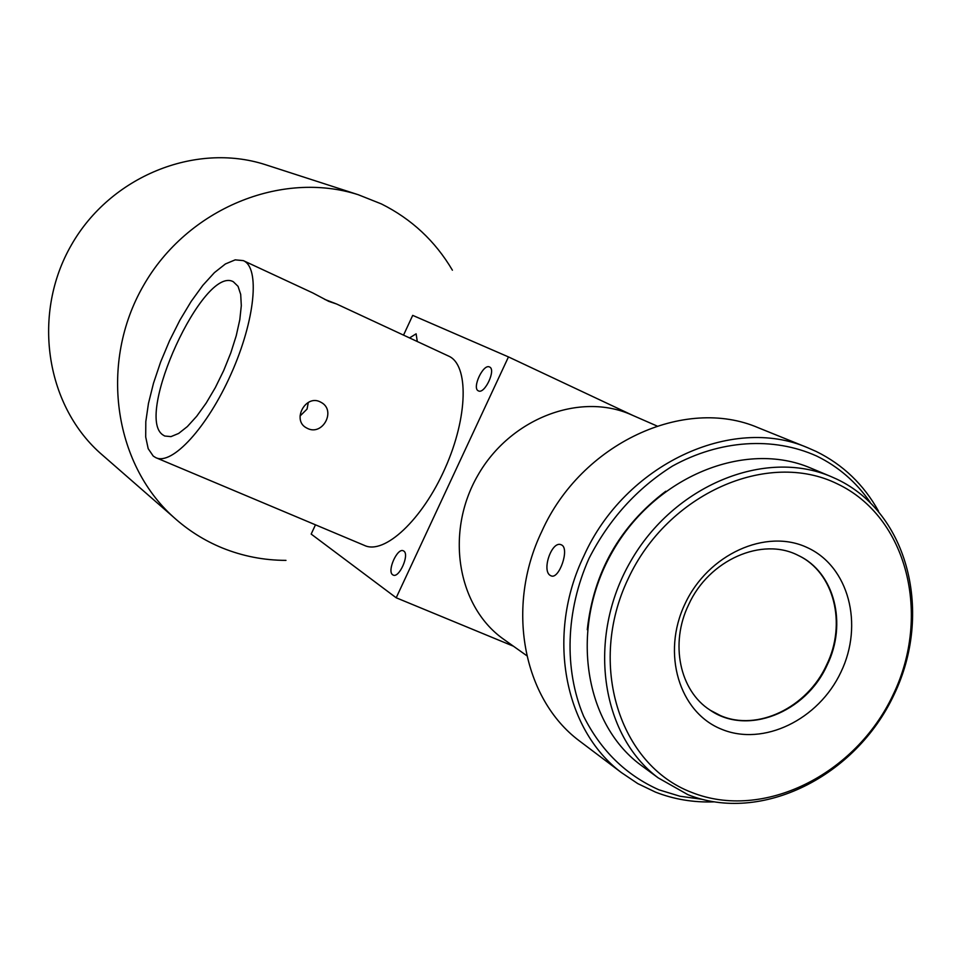 <?xml version="1.0" encoding="UTF-8"?>
<svg xmlns="http://www.w3.org/2000/svg" width="961" height="961" viewBox="0 0 961 961"><rect width="100%" height="100%" fill="white"/><g stroke="black" fill="none" stroke-linecap="round" stroke-linejoin="round"><path stroke-width="1.44" d="M710.371 710.299L720.39 715.549C757.268 731.838 807.288 707.548 826.58 664.964C846.977 623.737 834.136 572.263 798.195 555.41M688.605 604.769C669.721 643.498 679.679 690.743 709.963 710.023C746.745 736.006 805.823 712.75 827.061 665.228C847.494 623.941 834.592 572.372 798.531 555.578C762.277 536.43 708.737 559.879 688.605 604.769M684.989 603.916C661.336 653.36 679.163 712.305 721.411 729.171C763.334 746.769 818.676 719.753 840.983 672.003C863.879 624.506 848.779 566.401 807.252 547.578C766.085 528.021 708.017 554.197 684.989 603.916M691.548 792.344C619.365 764.86 587.375 664.255 628.026 579.039C667.595 493.365 767.911 449.496 837.367 483.876C907.448 517.018 931.581 615.184 893.117 694.755C855.638 774.77 763.178 821.09 691.548 792.344M687.872 794.651L658.213 777.881C600.397 734.781 586.606 637.407 630.524 561.56C673.805 485.353 764.716 448.246 831.025 476.572L836.971 479.227C908.65 513.198 933.263 613.562 893.958 694.875C855.662 776.632 761.184 824.009 687.872 794.651M643.714 767.214L640.326 764.728C583.147 722.095 569.38 626.104 612.613 551.434C655.222 476.416 744.931 439.97 810.507 467.983L831.025 476.572M587.279 629.719C593.55 572.3 619.713 526.147 665.769 491.251M701.77 799.264L679.92 796.225L659.006 789.846C625.935 775.095 600.793 750.529 583.579 716.149C563.891 669.288 565.657 610.776 589.009 558.437C609.046 519.3 636.843 488.524 672.412 466.097C719.969 439.802 773.293 436.51 816.622 456.019C838.388 466.638 856.239 482.062 870.173 502.291M713.663 801.87C693.325 802.579 673.925 799.324 655.462 792.104L637.756 783.599L621.395 772.584C563.735 729.291 545.92 634.428 583.88 555.938C624.89 464.427 731.681 414.756 807.696 447.73L816.261 451.502C842.965 464.656 863.711 484.548 878.522 511.156M582.822 743.49L579.015 740.619C522.94 698.491 505.366 606.896 541.824 531.373C581.201 443.321 684.46 395.764 758.409 427.801L759.466 428.222M550.425 575.519L551.17 575.879C559.074 579.603 569.789 548.935 561.704 545.007L561.044 544.707C551.662 540.599 541.367 570.954 550.425 575.519M505.33 640.434L502.867 638.693C457.124 605.766 445.039 531.962 477.821 475.383C510.099 418.503 579.855 391.776 631.305 414.756L657 425.999M285.97 560.371C263.879 560.335 242.628 556.179 222.231 547.926C204.237 540.538 187.96 530.244 173.376 517.006C113.47 463.094 99.151 362.309 143.477 285.573C187.335 208.549 281.489 170.109 358.213 194.711L381.433 203.948C411.596 219.036 435.249 241.115 452.403 270.185M104.713 457.064L99.716 452.691C45.263 403.68 31.929 313.31 71.438 244.899C110.527 176.247 195.215 142.204 264.972 164.535L267.711 165.424M417.278 341.515L416.125 333.815L409.542 337.924M392.701 574.798L393.145 575.05C399.163 578.486 409.806 554.413 403.764 551.049L403.368 550.833C397.361 547.446 386.754 571.242 392.701 574.798M478.398 390.875L478.422 390.887C484.68 394.515 496.369 369.432 489.545 366.994L489.521 366.982C483.227 363.474 471.659 388.316 478.398 390.875M243.313 260.623L235.193 259.854L225.403 263.963L214.423 272.624L202.831 285.345L191.143 301.454L179.887 320.181L169.568 340.675L160.631 361.997L153.496 383.235L148.462 403.416L145.808 421.615L145.7 436.967L148.186 448.667L153.231 456.067L155.742 457.628C171.947 465.833 207.432 427.429 231.217 373.649C255.23 319.977 260.131 267.566 243.373 260.647L243.313 260.623M312.541 292.805L328.794 301.394L336.59 304L324.602 299.327M336.59 304L448.583 356.075C468.944 364.724 468.139 416.834 445.087 468.307C422.311 519.913 384.292 555.086 364.399 545.404L156.307 457.868M308.313 402.419L307.052 409.086L300.048 416.005M307.592 428.486C322.764 436.006 336.326 410.587 321.322 402.479L319.965 401.77C305.61 394.587 292.084 419.609 305.826 427.537L307.592 428.486M162.962 434.961L164.727 436.018L170.974 436.618L178.638 433.447L187.347 426.576L196.681 416.281L206.183 403.067L215.348 387.559L223.685 370.562L230.772 352.975L236.238 335.725L239.806 319.689L241.307 305.682L240.694 294.402L238.052 286.342L233.343 281.765C203.672 264.768 134.011 416.642 162.962 434.961M632.722 415.368L508.465 356.915L412.701 315.376L403.536 335.125M315.472 524.826L311.172 534.076L396.196 597.778L508.465 356.915M513.45 646.212L396.196 597.778M640.326 764.728L658.213 777.881M758.409 427.801L807.696 447.73M502.867 638.693L526.796 655.702M99.716 452.691L173.376 517.006M264.972 164.535L358.213 194.711M579.015 740.619L621.395 772.584M243.373 260.647L312.589 292.841"/></g></svg>
